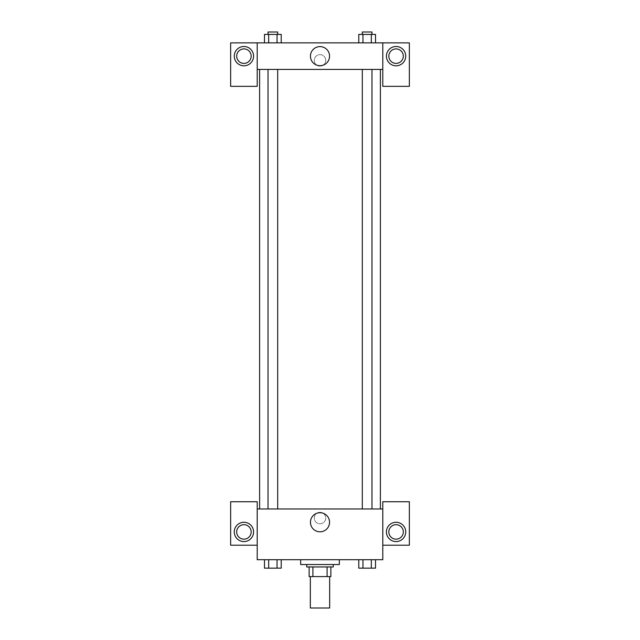 <?xml version="1.0" encoding="UTF-8"?>
<svg xmlns="http://www.w3.org/2000/svg" width="640" height="640" viewBox="0 0 640 640"><rect width="100%" height="100%" fill="white"/><g stroke="black" fill="none" stroke-linecap="round" stroke-linejoin="round"><path stroke-width="0.48" stroke-dasharray="3.2 2.4" d="M329.664 608L310.336 608M329.664 576.6L310.336 576.6L329.664 576.6M312.912 576.6L309.136 576.6L309.136 566.944L312.912 566.944L312.912 576.6L330.864 576.6M327.088 566.944L312.912 566.944L327.088 566.944L327.088 576.6M312.912 566.944L309.136 566.944M306.72 566.944L333.28 566.944M320 564.528L306.72 564.528L320 564.528M339.32 564.528L300.68 564.528M339.32 559.696L300.68 559.696L339.32 559.696M358.776 559.696L358.776 568.152L362.96 568.152L358.776 568.152L362.96 568.152L362.96 559.696L371.328 559.696L358.776 559.696L375.52 559.696L358.768 559.696L375.52 559.696L371.32 559.696L371.328 568.152L375.512 568.152L371.328 568.152L375.512 568.152L375.512 559.696L358.768 559.696L362.968 559.696L362.96 568.152L371.328 568.152L362.96 568.152L371.328 568.152L371.328 559.696L375.512 559.696M264.488 559.696L264.488 568.152L268.672 568.152L264.488 568.152L268.672 568.152L268.672 559.696L277.04 559.696L264.488 559.696L281.232 559.696L264.48 559.696L277.04 559.696L264.48 559.696L268.672 559.696L268.672 568.152L281.224 568.152L277.04 568.152L281.224 568.152L281.224 559.696L277.032 559.696L281.232 559.696L277.04 559.696L277.04 568.152L268.672 568.152L277.04 568.152L277.04 559.696L281.224 559.696L268.672 559.696L281.224 559.696M257.208 545.208L257.208 501.736L230.64 501.736L230.64 545.208L257.208 545.208L257.208 559.696L382.792 559.696L382.792 545.208L409.36 545.208L409.36 501.736L382.792 501.736L382.792 545.208M257.208 518.04L257.208 523.776L257.208 518.04M243.928 541.584A9.664 9.664 0 0 0 252.288 527.096A9.664 9.664 0 0 0 235.56 527.096A9.664 9.664 0 0 0 243.928 541.584M251.168 531.928A7.248 7.248 0 0 1 240.304 538.2A7.248 7.248 0 0 1 240.304 525.648A7.248 7.248 0 0 1 251.168 531.928M310.448 522.264A9.552 9.552 0 0 0 324.776 530.536A9.552 9.552 0 0 0 324.776 513.992A9.552 9.552 0 0 0 310.448 522.264M382.792 518.04L382.792 523.776L382.792 518.04M396.072 541.584A9.664 9.664 0 0 0 404.44 527.096A9.664 9.664 0 0 0 387.712 527.096A9.664 9.664 0 0 0 396.072 541.584M403.32 531.928A7.248 7.248 0 0 1 392.456 538.2A7.248 7.248 0 0 1 392.456 525.648A7.248 7.248 0 0 1 403.32 531.928M320 512.304A5.736 5.736 0 0 0 315.032 520.904A5.736 5.736 0 0 0 324.968 520.904A5.736 5.736 0 0 0 320 512.304A5.736 5.736 0 0 1 324.968 520.904A5.736 5.736 0 0 1 315.032 520.904A5.736 5.736 0 0 1 320 512.304M257.208 508.984L382.792 508.984M277.688 508.984L268.024 508.984L277.688 508.984L268.024 508.984L277.688 508.984L277.688 69.432L268.024 69.432L277.688 69.432M371.976 508.984L362.312 508.984L371.976 508.984L362.312 508.984L371.976 508.984L371.976 69.432L362.312 69.432L371.976 69.432M380.376 508.984L259.624 508.984L380.376 508.984M380.376 69.432L259.624 69.432L380.376 69.432M382.792 69.432L257.208 69.432L257.208 86.336L230.64 86.336L230.64 42.864L409.36 42.864L409.36 86.336L382.792 86.336L382.792 42.864M325.736 60.376A5.736 5.736 0 0 0 317.136 55.408A5.736 5.736 0 0 0 317.136 65.344A5.736 5.736 0 0 0 325.736 60.376A5.736 5.736 0 0 1 317.136 65.344A5.736 5.736 0 0 1 317.136 55.408A5.736 5.736 0 0 1 325.736 60.376M251.168 56.152A7.248 7.248 0 0 0 240.304 49.88A7.248 7.248 0 0 0 240.304 62.424A7.248 7.248 0 0 0 251.168 56.152M403.32 56.152A7.248 7.248 0 0 0 392.456 49.88A7.248 7.248 0 0 0 392.456 62.424A7.248 7.248 0 0 0 403.32 56.152M243.928 65.808A9.664 9.664 0 0 0 252.288 51.32A9.664 9.664 0 0 0 235.56 51.32A9.664 9.664 0 0 0 243.928 65.808M396.072 65.808A9.664 9.664 0 0 0 404.44 51.32A9.664 9.664 0 0 0 387.712 51.32A9.664 9.664 0 0 0 396.072 65.808M257.208 42.864L257.208 69.432M281.224 42.864L264.48 42.864L281.232 42.864L264.48 42.864L281.224 42.864L281.224 34.416L277.04 34.416L281.224 34.416L277.04 34.416L277.04 42.864L264.488 42.864L277.04 42.864L277.04 34.416L268.672 34.416L277.04 34.416L277.04 42.864M358.776 42.864L375.52 42.864L358.768 42.864L375.52 42.864L358.776 42.864L375.512 42.864L358.776 42.864L358.776 34.416L375.512 34.416L371.328 34.416L371.328 42.864L371.328 34.416L362.96 34.416L362.96 42.864L362.96 34.416L358.776 34.416L375.512 34.416L375.512 42.864M310.448 56.152A9.552 9.552 0 0 0 324.776 64.424A9.552 9.552 0 0 0 324.776 47.88A9.552 9.552 0 0 0 310.448 56.152M382.792 60.376L382.792 66.112L382.792 60.376M257.208 60.376L257.208 66.112L257.208 60.376M371.976 34.416L362.312 34.416L371.976 34.416L362.312 34.416L371.976 34.416L371.976 32L362.312 32L371.976 32L362.312 32L362.312 34.416M264.488 42.864L264.488 34.416L268.672 34.416L268.672 42.864L264.488 42.864L268.672 42.864L268.672 34.416L264.488 34.416L277.04 34.416M277.688 34.416L268.024 34.416L277.688 34.416L268.024 34.416L277.688 34.416L277.688 32L268.024 32L277.688 32L268.024 32L268.024 34.416M371.328 34.416L371.328 42.864M362.96 34.416L362.96 42.864M268.672 34.416L268.672 42.864M371.976 568.152L362.312 568.168M277.688 568.152L268.024 568.168M371.328 559.696L371.328 568.152M362.96 559.696L362.96 568.152M277.04 559.696L277.04 568.152M268.672 559.696L268.672 568.152M268.024 69.432L268.024 508.984M362.312 69.432L362.312 508.984"/><path stroke-width="0.96" d="M310.336 576.6L310.336 608L329.664 608L329.664 576.6M327.088 566.944L327.088 576.6L309.136 576.6L309.136 566.944M327.088 576.6L330.864 576.6L330.864 566.944L330.864 576.6M333.28 564.528L333.28 566.944L306.72 566.944L306.72 564.528M312.912 566.944L312.912 576.6M300.68 559.696L300.68 564.528L339.32 564.528L339.32 559.696M382.792 545.208L409.36 545.208L409.36 501.736L382.792 501.736L382.792 559.696L257.208 559.696L257.208 501.736L230.64 501.736L230.64 545.208L257.208 545.208M243.928 541.584A9.664 9.664 0 0 1 235.56 527.096A9.664 9.664 0 0 1 252.288 527.096A9.664 9.664 0 0 1 243.928 541.584M236.68 531.928A7.248 7.248 0 0 1 243.928 524.68A7.248 7.248 0 0 1 251.168 531.928A7.248 7.248 0 0 1 243.928 539.168A7.248 7.248 0 0 1 236.68 531.928M310.448 522.264A9.552 9.552 0 0 1 324.776 513.992A9.552 9.552 0 0 1 324.776 530.536A9.552 9.552 0 0 1 310.448 522.264M382.792 508.984L257.208 508.984M396.072 541.584A9.664 9.664 0 0 1 387.712 527.096A9.664 9.664 0 0 1 404.44 527.096A9.664 9.664 0 0 1 396.072 541.584M388.832 531.928A7.248 7.248 0 0 1 396.072 524.68A7.248 7.248 0 0 1 403.32 531.928A7.248 7.248 0 0 1 396.072 539.168A7.248 7.248 0 0 1 388.832 531.928M380.376 69.432L380.376 508.984M371.976 508.984L371.976 69.432M277.688 69.432L277.688 508.984M382.792 69.432L382.792 86.336L409.36 86.336L409.36 42.864L382.792 42.864L382.792 69.432L257.208 69.432L257.208 86.336L230.64 86.336L230.64 42.864L257.208 42.864L257.208 69.432M251.168 56.152A7.248 7.248 0 0 1 243.928 63.4A7.248 7.248 0 0 1 236.68 56.152A7.248 7.248 0 0 1 243.928 48.904A7.248 7.248 0 0 1 251.168 56.152M243.928 65.808A9.664 9.664 0 0 1 235.56 51.32A9.664 9.664 0 0 1 252.288 51.32A9.664 9.664 0 0 1 243.928 65.808M403.32 56.152A7.248 7.248 0 0 1 392.456 62.424A7.248 7.248 0 0 1 392.456 49.88A7.248 7.248 0 0 1 403.32 56.152M396.072 65.808A9.664 9.664 0 0 1 387.712 51.32A9.664 9.664 0 0 1 404.44 51.32A9.664 9.664 0 0 1 396.072 65.808M382.792 42.864L257.208 42.864M310.448 56.152A9.552 9.552 0 0 1 324.776 47.88A9.552 9.552 0 0 1 324.776 64.424A9.552 9.552 0 0 1 310.448 56.152M375.512 42.864L375.512 34.416L358.776 34.416L358.776 42.864M371.328 34.416L371.328 42.864M362.96 34.416L362.96 42.864M362.312 34.416L362.312 32L371.976 32L371.976 34.416M281.224 42.864L281.224 34.416L264.488 34.416L264.488 42.864M277.04 34.416L277.04 42.864M268.672 34.416L268.672 42.864M268.024 34.416L268.024 32L277.688 32L277.688 34.416M375.512 559.696L375.512 568.152L358.776 568.152L358.776 559.696M371.328 559.696L371.328 568.152M362.96 559.696L362.96 568.152M371.976 568.152L362.312 568.168M281.224 559.696L281.224 568.152L264.488 568.152L264.488 559.696M277.04 559.696L277.04 568.152M268.672 559.696L268.672 568.152M277.688 568.152L268.024 568.168M259.624 69.432L259.624 508.984M362.312 508.984L362.312 69.432M268.024 69.432L268.024 508.984"/></g></svg>
